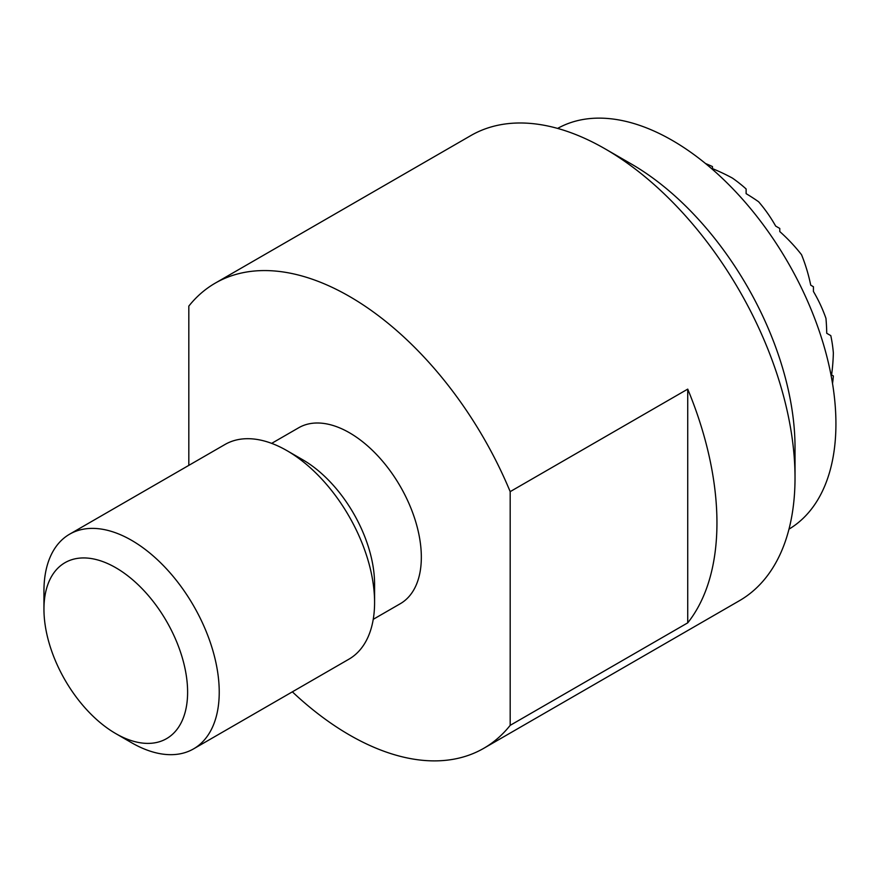 <?xml version="1.0" encoding="UTF-8"?>
<svg xmlns="http://www.w3.org/2000/svg" width="879" height="879" viewBox="0 0 879 879"><rect width="100%" height="100%" fill="white"/><g stroke="black" fill="none" stroke-linecap="round" stroke-linejoin="round"><path stroke-width="1.32" d="M557.627 128.411A231.364 133.586 60 0 1 672.325 140.431A231.364 133.586 60 0 1 823.205 343.425A231.364 133.586 60 0 1 788.99 529.147M510.183 491.636L687.73 389.122A268.556 155.045 60 0 1 687.73 622.848L510.183 725.351L510.183 491.636A268.556 155.045 -120 0 0 349.501 296.454A268.556 155.045 -120 0 0 215.223 283.148L470.858 135.564A268.556 155.045 60 0 1 605.126 148.87A268.556 155.045 60 0 1 605.137 148.87A268.556 155.045 60 0 1 795.023 477.78L795.023 447.411A231.364 133.586 -120 0 0 631.43 164.054A231.364 133.586 -120 0 0 631.419 164.043M795.023 477.78A268.556 155.045 60 0 1 739.404 600.72L483.78 748.304A268.556 155.045 -120 0 0 510.183 725.351M292.355 691.839A268.556 155.045 -120 0 0 349.501 734.998A268.556 155.045 -120 0 0 483.78 748.304M271.655 443.368L298.706 427.754A101.59 58.651 60 0 1 349.501 432.787A101.59 58.651 60 0 1 415.866 522.302A101.59 58.651 60 0 1 400.297 603.708L373.245 619.321M193.567 748.875L348.919 659.184A123.95 71.562 -120 0 0 374.586 602.445L374.586 584.183A101.59 58.651 -120 0 0 302.761 459.772L286.95 450.641A123.95 71.562 -120 0 0 286.939 450.641A123.95 71.562 -120 0 0 224.969 444.499L69.617 534.19A123.95 71.562 60 0 1 131.597 540.332A123.95 71.562 60 0 1 219.234 692.136A123.95 71.562 60 0 1 193.567 748.875A123.95 71.562 60 0 1 131.597 742.733L115.775 733.602A101.59 58.651 -120 0 0 187.612 692.136A101.59 58.651 -120 0 0 115.786 567.724A101.59 58.651 -120 0 0 43.95 609.191A101.59 58.651 -120 0 0 115.775 733.602M374.586 602.445A123.95 71.562 -120 0 0 286.95 450.641M69.617 534.19A123.95 71.562 60 0 0 43.95 590.93L43.95 609.191M215.223 283.148A268.556 155.045 -120 0 0 188.82 306.101L188.82 465.376M687.73 389.122L687.73 622.848M832.523 383.508A206.576 206.576 0 0 0 832.534 383.431A205.928 168.142 180 0 0 833.358 375.97L831.589 374.948A188.491 153.902 -60 0 0 833.358 352.951A205.928 168.142 180 0 0 830.798 335.624L826.732 333.284A200.214 163.472 -60 0 0 825.952 318.374A205.928 168.142 180 0 0 813.427 291.476L813.427 286.741L810.746 285.192A205.862 168.087 -60 0 0 801.549 254.734A205.862 168.087 180 0 0 779.772 231.551L779.772 228.452L775.674 226.079A205.928 168.142 -60 0 0 758.643 201.785A200.214 163.472 180 0 0 746.117 193.655L746.117 188.963A205.928 168.142 -60 0 0 732.394 178.074A188.491 153.902 180 0 0 712.462 168.625L712.462 166.57A205.928 168.142 -60 0 0 705.595 163.56A206.576 206.576 0 0 0 705.529 163.538M631.43 164.054L605.137 148.87"/></g></svg>
